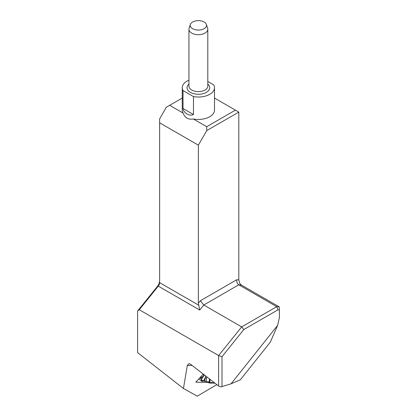 <?xml version="1.0" encoding="UTF-8"?>
<svg xmlns="http://www.w3.org/2000/svg" width="417" height="417" viewBox="0 0 417 417"><rect width="100%" height="100%" fill="white"/><g stroke="black" fill="none" stroke-linecap="round" stroke-linejoin="round"><path stroke-width="0.63" d="M188.943 80.179A16.112 9.304 0 0 0 182.255 87.726L182.255 110.14A16.112 9.304 180 0 0 183.021 112.976A16.112 9.304 180 0 0 183.068 113.054L169.672 105.319L166.31 107.258L159.633 118.897L159.633 282.648A3.821 2.205 -60 0 1 158.278 286.13L139.288 309.753L218.628 355.56L222.006 356.686L222.006 386.59L231.044 383.822L277.623 325.38L279.4 317.514L279.4 309.987L277.936 309.857L243.809 329.555L222.006 356.686M182.255 87.726A16.112 9.304 0 0 0 183.021 90.557L183.021 108.493C183.626 113.085 189.636 116.583 193.462 114.519L193.462 96.588A16.112 9.304 0 0 0 214.484 87.726L214.484 110.14A16.112 9.304 180 0 1 193.326 118.975L206.723 126.711L235.423 110.14L214.484 98.052M182.255 98.052L169.672 105.319M207.968 382.399L195.792 382.191L203.272 374.096M192.138 365.464L187.322 365.381L183.449 388.498L197.267 396.15L216.856 384.63M241.334 285.019L239.676 283.299L238.8 279.875L236.825 279.698C236.548 281.934 237.205 283.633 238.8 284.79L276.7 306.672L279.228 306.896L241.334 285.019L238.8 284.79L203.772 305.015L200.348 300.756L198.372 303.216L198.372 145.179L159.633 122.812M279.228 306.896L279.4 309.987M139.288 309.753L137.6 311.03L137.6 352.61L183.449 388.498M137.6 311.03L157.433 286.354A6.208 3.586 120 0 0 159.633 280.698M277.936 309.857L276.7 306.672L241.672 326.897L203.772 305.015L199.722 310.055L198.372 303.216M277.623 325.38L270.284 342.206L240.343 379.778L231.044 383.822M238.8 279.875L238.8 112.09L206.738 130.599L198.372 145.179M187.322 365.381L189.037 363.608L190.522 364.213L218.628 386.006L218.628 355.56L241.672 326.897L243.809 329.555M218.628 386.006L220.656 386.893L222.006 386.59M206.738 130.599L206.723 126.711M238.8 112.09L235.423 110.14M183.068 113.054C184.872 117.844 188.291 119.815 193.326 118.975M214.484 87.726A16.112 9.304 0 0 0 213.718 84.891L207.802 81.471M193.462 96.588L183.021 90.557M206.373 24.457L207.63 28.215A9.429 5.442 180 0 1 207.802 29.247A9.429 5.442 180 0 1 198.372 34.694A9.429 5.442 180 0 1 188.943 29.247A9.429 5.442 180 0 1 189.115 28.215L190.371 24.457A8.152 4.707 0 0 0 198.372 30.055A8.152 4.707 0 0 0 206.373 24.457A8.152 4.707 0 0 0 200.759 20.85A8.152 4.707 0 0 0 192.607 22.023A8.152 4.707 0 0 0 190.371 24.457M206.895 376.905L206.597 377.969A1.527 1.063 15.7 0 0 205.023 378.162A1.527 0.438 -151.7 0 1 205.148 378.151A1.527 1.053 -172.2 0 1 206.597 377.969L206.118 381.477L209.61 383.087L214.932 383.14L203.486 381.065L201.291 379.553L204.361 374.94L201.15 378.047L200.973 378.704L201.969 381.352L198.789 378.944M206.118 381.477L203.585 381.06A1.527 0.438 28.3 0 0 203.46 381.07L205.023 378.162L205.649 375.936M201.969 381.352L203.46 381.07M236.825 279.698L200.348 300.756M198.732 305.223L159.633 282.648M199.722 310.055L158.278 286.13L157.433 286.354M207.802 84.088A11.337 6.547 180 0 1 205.847 92.647A11.337 6.547 180 0 1 190.897 92.647A11.337 6.547 180 0 1 188.943 84.088M188.943 29.247L188.943 86.163A9.429 5.442 0 0 0 198.372 91.61A9.429 5.442 0 0 0 207.802 86.163L207.802 29.247M193.462 114.519L183.021 108.493M200.249 377.364L201.15 378.047M199.821 377.828L200.973 378.704M200.327 377.281L201.208 377.948M200.963 376.593L201.776 377.213M203.027 374.357L204.132 375.196M198.805 378.928L201.932 381.3M209.61 383.087L210.116 379.402M204.752 381.07L205.148 378.151L203.585 381.06M208.969 382.895L209.511 378.938"/></g></svg>
